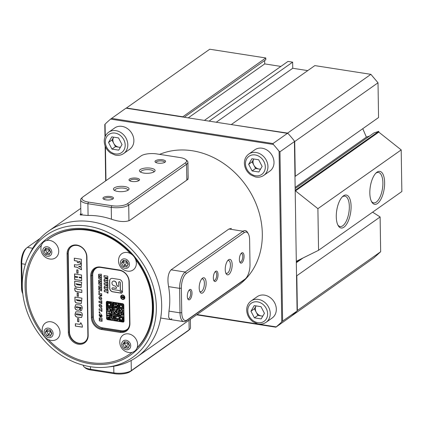 <?xml version="1.0" encoding="UTF-8"?>
<svg xmlns="http://www.w3.org/2000/svg" width="423" height="423" viewBox="0 0 423 423"><rect width="100%" height="100%" fill="white"/><g stroke="black" fill="none" stroke-linecap="round" stroke-linejoin="round"><path stroke-width="0.63" d="M153.533 306.469A71.683 60.188 54.8 0 1 90.363 363.791A71.683 60.188 54.8 0 1 25.079 286.445A71.683 60.188 54.8 0 1 88.248 229.118A71.683 60.188 54.8 0 1 153.533 306.469M48.444 339.616A70.377 59.093 -125.2 0 0 90.342 362.569A70.377 59.093 -125.2 0 0 129.882 353.961L130.458 353.554A70.377 59.093 -125.2 0 0 132.05 352.38M137.01 348.023A70.377 59.093 -125.2 0 0 152.941 305.877A70.377 59.093 -125.2 0 0 116.045 240.576A70.377 59.093 -125.2 0 0 49.306 238.546L48.73 238.953A70.377 59.093 -125.2 0 0 46.636 240.513M156.325 306.902A74.802 62.805 -125.2 0 0 103.55 230.44A74.802 62.805 -125.2 0 0 28.796 255.825A74.802 62.805 -125.2 0 0 22.282 286.011A74.802 62.805 -125.2 0 0 107.305 367.079A74.802 62.805 -125.2 0 0 156.325 306.902M107.305 367.079L111.275 366.609A76.896 64.56 -125.2 0 0 137.11 356.838A76.896 64.56 -125.2 0 0 161.671 304.745A76.896 64.56 -125.2 0 0 121.359 233.396A76.896 64.56 -125.2 0 0 48.444 231.18A76.896 64.56 -125.2 0 0 30.572 252.24L28.796 255.825M188.098 174.382L188.024 179.241L187.648 179.542L129.803 220.357C125.319 222.265 119.159 221.869 111.323 219.162A76.896 64.56 -125.2 0 0 87.656 215.476L80.137 214.768L80.856 213.208M171.86 318.799L169.967 319.481L168.608 317.017L168.967 311.122A76.896 64.56 -125.2 0 0 169.771 299.029A76.896 64.56 -125.2 0 0 168.581 286.635C167.222 278.773 168.063 273.173 171.093 269.826L228.933 229.012L231.439 228.425M159.593 154.369A76.896 64.56 54.8 0 1 262.318 233.729A76.896 64.56 54.8 0 1 237.752 285.821L137.11 356.838M104.994 136.978L104.798 124.499L105.084 124.135A132.938 111.619 54.8 0 1 110.63 119.101L126.001 108.177L287.455 133.34L272.994 143.545L273.343 144.46A132.938 111.619 54.8 0 1 279.08 151.254L279.963 151.799L294.424 141.594L294.117 140.642A132.938 111.619 54.8 0 0 288.386 133.848L287.455 133.34M279.963 151.799L282.622 321.073L296.798 311.233A132.938 111.619 54.8 0 1 291.251 316.267L275.881 327.19L196.626 314.839M282.622 321.073L281.76 321.845A132.938 111.619 54.8 0 1 276.208 326.879L275.881 327.19M111.54 118.382L272.994 143.545M297.083 310.868L294.424 141.594M105.681 180.87L105.137 145.998M281.76 321.845L279.08 151.254M273.343 144.46L110.63 119.101M105.084 124.135L105.274 136.306M105.438 146.744L105.972 180.663M197.049 314.543L276.208 326.879M187.542 179.616L188.15 177.787L187.907 162.252A13.034 4.463 179.1 0 1 186.554 164.277L128.714 205.092A13.034 4.463 179.1 0 1 111.249 207.349L87.894 203.712A13.034 4.463 179.1 0 1 80.645 199.836A13.034 4.463 179.1 0 1 81.517 198.191L82.718 197.113A11.728 4.019 -0.9 0 0 88.455 202.078L111.809 205.721A11.728 4.019 -0.9 0 0 127.524 203.685L185.369 162.871A11.728 4.019 -0.9 0 0 185.755 159.593A11.728 4.019 -0.9 0 0 180.066 157.557L156.706 153.919A11.728 4.019 -0.9 0 0 140.991 155.955L83.151 196.769A11.728 4.019 -0.9 0 0 82.718 197.113M82.252 213.837L80.93 215.154M83.246 365.208L83.246 365.361A13.034 4.463 -0.9 0 0 84.172 366.974A13.034 4.463 -0.9 0 0 90.496 369.237L113.85 372.875A13.034 4.463 -0.9 0 0 131.31 370.617L189.155 329.803A13.034 4.463 -0.9 0 0 189.636 329.417A13.034 4.463 -0.9 0 0 190.509 327.777L190.376 319.249M189.636 329.417L188.441 330.5A11.728 4.019 179.1 0 1 188.008 330.844L130.162 371.658A11.728 4.019 179.1 0 1 114.448 373.694L91.093 370.051A11.728 4.019 179.1 0 1 85.398 368.015L84.172 366.974M21.737 263.746L22.123 288.232A13.034 5.494 98.9 0 0 22.705 292.875A13.034 5.494 98.9 0 1 22.123 288.232L21.536 287.645L21.15 263.159A11.728 4.944 -81.1 0 1 25.687 248.867L26.776 247.873A13.034 5.494 98.9 0 0 21.737 263.746L22.123 288.232L21.536 287.645L21.15 263.159A11.728 4.944 -81.1 0 1 25.687 248.867L26.776 247.873A13.034 5.494 98.9 0 0 21.737 263.746L21.15 263.159L21.737 263.746L25.38 264.317L21.737 263.746M40.18 238.355L27.331 247.423A13.034 5.494 98.9 0 0 26.776 247.873A13.034 5.494 98.9 0 1 27.331 247.423L32.735 248.264L27.331 247.423L40.18 238.355M22.805 293.763A11.728 4.944 -81.1 0 1 21.536 287.645A11.728 4.944 -81.1 0 0 22.805 293.763M88.169 335.36A11.077 9.301 54.8 0 1 78.403 344.222A11.077 9.301 54.8 0 1 68.314 332.267L67.083 253.911A11.077 9.301 54.8 0 1 76.849 245.054A11.077 9.301 54.8 0 1 86.937 257.004L88.169 335.36L87.873 335.064L86.641 256.713A10.427 8.756 -125.2 0 0 81.174 247.037A10.427 8.756 -125.2 0 0 71.291 246.736A10.427 8.756 -125.2 0 0 67.96 253.8L69.187 332.155A10.427 8.756 -125.2 0 0 78.683 343.402A10.427 8.756 -125.2 0 0 84.542 342.128A10.427 8.756 -125.2 0 0 87.873 335.064M129.882 353.961A70.377 59.093 -125.2 0 0 131.976 352.401M137.126 347.727A70.377 59.093 -125.2 0 0 135.746 259.881M130.421 253.573A70.377 59.093 -125.2 0 0 88.264 230.345A70.377 59.093 -125.2 0 0 48.73 238.953M41.48 245.187A70.377 59.093 -125.2 0 0 42.485 332.536M129.919 323.547A11.077 9.301 54.8 0 1 120.158 332.409L101.472 329.496A11.077 9.301 54.8 0 1 91.384 317.541L90.728 275.918A11.077 9.301 54.8 0 1 100.489 267.056L119.175 269.969A11.077 9.301 54.8 0 1 129.264 281.924L129.919 323.547L129.623 323.251L128.973 281.628A10.427 8.756 -125.2 0 0 119.476 270.376L100.79 267.463A10.427 8.756 -125.2 0 0 94.932 268.742A10.427 8.756 -125.2 0 0 91.601 275.801L92.256 317.43A10.427 8.756 -125.2 0 0 101.753 328.682L120.433 331.59A10.427 8.756 -125.2 0 0 126.292 330.315A10.427 8.756 -125.2 0 0 129.623 323.251M228.584 259.759A7.82 3.294 -81.1 0 1 232.174 264.661A7.82 3.294 -81.1 0 1 228.817 274.453A7.82 3.294 -81.1 0 1 226.12 273.713A7.82 3.294 -81.1 0 1 225.443 266.601A7.82 3.294 -81.1 0 1 228.256 260.029A7.82 3.294 -81.1 0 1 228.584 259.759M225.771 272.951A6.514 2.75 98.9 0 0 226.532 273.364A6.514 2.75 98.9 0 0 227.632 273.047A6.514 2.75 98.9 0 0 230.392 266.099A6.514 2.75 98.9 0 0 228.536 260.489A6.514 2.75 98.9 0 0 227.69 260.647M202.559 278.128A7.82 3.294 -81.1 0 1 206.144 283.024A7.82 3.294 -81.1 0 1 202.786 292.822A7.82 3.294 -81.1 0 1 200.09 292.076A7.82 3.294 -81.1 0 1 199.413 284.965A7.82 3.294 -81.1 0 1 202.226 278.397A7.82 3.294 -81.1 0 1 202.559 278.128M199.741 291.315A6.514 2.75 98.9 0 0 200.502 291.733A6.514 2.75 98.9 0 0 201.602 291.415A6.514 2.75 98.9 0 0 204.362 284.468A6.514 2.75 98.9 0 0 202.506 278.852A6.514 2.75 98.9 0 0 201.66 279.016M189.737 299.616A5.277 2.226 98.9 0 0 192 293.002A5.277 2.226 98.9 0 0 189.578 289.697A5.277 2.226 98.9 0 0 189.356 289.882A5.277 2.226 98.9 0 0 187.458 294.313A5.277 2.226 98.9 0 0 187.918 299.114A5.277 2.226 98.9 0 0 189.737 299.616M187.653 298.532A4.299 1.814 98.9 0 0 188.119 298.77A4.299 1.814 98.9 0 0 188.843 298.559A4.299 1.814 98.9 0 0 190.667 293.974A4.299 1.814 98.9 0 0 189.446 290.273A4.299 1.814 98.9 0 0 188.928 290.358M215.767 281.247A5.277 2.226 98.9 0 0 218.03 274.638A5.277 2.226 98.9 0 0 215.608 271.333A5.277 2.226 98.9 0 0 215.386 271.513A5.277 2.226 98.9 0 0 213.488 275.949A5.277 2.226 98.9 0 0 213.943 280.75A5.277 2.226 98.9 0 0 215.767 281.247M213.684 280.163A4.299 1.814 98.9 0 0 214.149 280.401A4.299 1.814 98.9 0 0 214.873 280.195A4.299 1.814 98.9 0 0 216.698 275.611A4.299 1.814 98.9 0 0 215.471 271.904A4.299 1.814 98.9 0 0 214.958 271.989M241.792 262.884A5.277 2.226 98.9 0 0 244.06 256.269A5.277 2.226 98.9 0 0 241.639 252.965A5.277 2.226 98.9 0 0 241.411 253.144A5.277 2.226 98.9 0 0 239.518 257.581A5.277 2.226 98.9 0 0 239.973 262.382A5.277 2.226 98.9 0 0 241.792 262.884M239.714 261.8A4.299 1.814 98.9 0 0 240.179 262.038A4.299 1.814 98.9 0 0 240.904 261.826A4.299 1.814 98.9 0 0 242.728 257.242A4.299 1.814 98.9 0 0 241.501 253.536A4.299 1.814 98.9 0 0 240.988 253.626M245.472 278.741L244.378 279.74A13.034 5.494 -81.1 0 1 243.822 280.185L185.983 321.004A13.034 5.494 -81.1 0 1 183.783 321.639A13.034 5.494 -81.1 0 1 180.008 312.84L179.622 288.354A13.034 5.494 -81.1 0 1 185.211 272.031L243.056 231.217A13.034 5.494 -81.1 0 1 245.255 230.583A13.034 5.494 -81.1 0 1 247.55 232.449L248.285 233.734A11.728 4.944 98.9 0 0 244.24 232.624L186.4 273.438A11.728 4.944 98.9 0 0 181.367 288.126L181.753 312.613A11.728 4.944 98.9 0 0 187.13 319.957L244.975 279.143A11.728 4.944 98.9 0 0 245.472 278.741A11.728 4.944 98.9 0 0 250.009 264.454L249.623 239.968A11.728 4.944 98.9 0 0 248.285 233.734M140.267 169.544A7.82 2.681 179.1 0 1 150.419 168.137A7.82 2.681 179.1 0 1 154.569 171.495A7.82 2.681 179.1 0 1 154.279 171.727A7.82 2.681 179.1 0 1 146.955 173.314A7.82 2.681 179.1 0 1 140.008 171.727A7.82 2.681 179.1 0 1 140.267 169.544M153.761 172.039A6.514 2.231 -0.9 0 0 153.808 171.754A6.514 2.231 -0.9 0 0 148.759 169.665A6.514 2.231 -0.9 0 0 141.451 170.95A6.514 2.231 -0.9 0 0 140.774 171.96A6.514 2.231 -0.9 0 0 140.833 172.246M114.236 187.907A7.82 2.681 179.1 0 1 124.388 186.506A7.82 2.681 179.1 0 1 128.539 189.864A7.82 2.681 179.1 0 1 128.248 190.091A7.82 2.681 179.1 0 1 120.925 191.682A7.82 2.681 179.1 0 1 113.977 190.091A7.82 2.681 179.1 0 1 114.236 187.907M127.73 190.408A6.514 2.231 -0.9 0 0 127.778 190.123A6.514 2.231 -0.9 0 0 122.733 188.029A6.514 2.231 -0.9 0 0 115.426 189.314A6.514 2.231 -0.9 0 0 114.749 190.329A6.514 2.231 -0.9 0 0 114.802 190.609M112.957 198.921A5.277 1.808 -0.9 0 0 113.153 198.768A5.277 1.808 -0.9 0 0 110.35 196.499A5.277 1.808 -0.9 0 0 103.498 197.446A5.277 1.808 -0.9 0 0 103.323 198.921A5.277 1.808 -0.9 0 0 108.013 199.994A5.277 1.808 -0.9 0 0 112.957 198.921M112.529 199.175A4.299 1.475 -0.9 0 0 112.544 199.037A4.299 1.475 -0.9 0 0 109.213 197.652A4.299 1.475 -0.9 0 0 104.391 198.503A4.299 1.475 -0.9 0 0 103.942 199.17A4.299 1.475 -0.9 0 0 103.963 199.307M138.987 180.558A5.277 1.808 -0.9 0 0 139.183 180.399A5.277 1.808 -0.9 0 0 136.38 178.131A5.277 1.808 -0.9 0 0 129.528 179.082A5.277 1.808 -0.9 0 0 129.353 180.552A5.277 1.808 -0.9 0 0 134.043 181.626A5.277 1.808 -0.9 0 0 138.987 180.558M138.559 180.806A4.299 1.475 -0.9 0 0 138.575 180.669A4.299 1.475 -0.9 0 0 135.244 179.289A4.299 1.475 -0.9 0 0 130.421 180.135A4.299 1.475 -0.9 0 0 129.972 180.806A4.299 1.475 -0.9 0 0 129.993 180.944M165.018 162.189A5.277 1.808 -0.9 0 0 165.213 162.035A5.277 1.808 -0.9 0 0 162.411 159.767A5.277 1.808 -0.9 0 0 155.558 160.714A5.277 1.808 -0.9 0 0 155.384 162.189A5.277 1.808 -0.9 0 0 160.074 163.262A5.277 1.808 -0.9 0 0 165.018 162.189M164.584 162.443A4.299 1.475 -0.9 0 0 164.605 162.3A4.299 1.475 -0.9 0 0 161.269 160.92A4.299 1.475 -0.9 0 0 156.447 161.771A4.299 1.475 -0.9 0 0 156.002 162.437A4.299 1.475 -0.9 0 0 156.024 162.575M185.755 159.593L186.987 160.634A13.034 4.463 179.1 0 1 187.907 162.252M122.781 299.082A1.956 1.639 -125.2 0 0 123.876 298.844A1.956 1.639 -125.2 0 0 124.394 296.888A1.956 1.639 -125.2 0 0 122.723 295.407A1.956 1.639 -125.2 0 0 121.623 295.651A1.956 1.639 -125.2 0 0 121.11 297.602A1.956 1.639 -125.2 0 0 122.776 299.082A1.956 1.639 -125.2 0 0 123.876 298.844A1.956 1.639 -125.2 0 0 124.388 296.888A1.956 1.639 -125.2 0 0 122.723 295.407A1.956 1.639 -125.2 0 0 121.623 295.645A1.956 1.639 -125.2 0 0 121.11 297.602A1.956 1.639 -125.2 0 0 122.781 299.082M122.712 295.043A2.348 1.972 -125.2 0 0 121.396 295.328A2.348 1.972 -125.2 0 0 120.782 297.676A2.348 1.972 -125.2 0 0 122.786 299.447A2.348 1.972 -125.2 0 0 124.103 299.161A2.348 1.972 -125.2 0 0 124.716 296.819A2.348 1.972 -125.2 0 0 122.712 295.043M121.396 295.328A2.348 1.972 -125.2 0 0 120.782 297.676A2.348 1.972 -125.2 0 0 122.786 299.447A2.348 1.972 -125.2 0 0 124.103 299.161M118.033 286.487A0.73 0.613 -125.2 0 0 118.673 285.906L118.62 282.485A0.857 0.719 54.8 0 1 120.158 282.728L120.264 289.469A0.957 0.804 -125.2 0 0 120.529 290.141L122.538 292.526L122.39 283.077A3.352 2.813 -125.2 0 0 119.339 279.455L112.523 278.397A3.352 2.813 -125.2 0 0 110.641 278.805A3.352 2.813 -125.2 0 0 109.568 281.078L109.679 288.222A3.352 2.813 -125.2 0 0 112.735 291.838L121.75 293.245L119.741 290.86A0.957 0.804 -125.2 0 0 119.127 290.501L112.698 289.496A0.862 0.724 54.8 0 1 112.671 287.878L115.923 288.386A0.73 0.613 -125.2 0 0 116.367 287.291L115.638 286.424A1.496 1.253 -125.2 0 0 114.686 285.863L114.221 285.795A2.49 2.089 54.8 0 1 112.095 283.907A2.49 2.089 54.8 0 1 112.745 281.417A2.49 2.089 54.8 0 1 115.109 281.491A2.49 2.089 54.8 0 1 116.415 283.801L116.425 284.288A1.496 1.253 -125.2 0 0 116.833 285.34L117.568 286.212A0.73 0.613 -125.2 0 0 118.033 286.487M112.809 281.38A2.49 2.089 54.8 0 1 112.862 281.337A2.49 2.089 54.8 0 1 115.225 281.406A2.49 2.089 54.8 0 1 116.531 283.717L116.537 284.203A1.496 1.253 -125.2 0 0 116.944 285.261L117.684 286.133A0.73 0.613 -125.2 0 0 118.498 286.355M97.036 267.711A10.168 8.534 -125.2 0 0 92.7 275.225L93.356 316.853A10.168 8.534 -125.2 0 0 102.615 327.825L121.301 330.733A10.168 8.534 -125.2 0 0 127.968 328.682M100.695 302.08L101.806 302.54L101.827 303.82L100.034 302.619L99.008 302.461L98.987 301.165L100.002 301.324L101.779 300.711L101.8 301.99L100.695 302.08L101.911 301.911M101.806 298.379L101.393 299.722L100.129 299.664L98.876 297.919L99.268 296.613L100.552 296.666L101.806 298.379M107.442 301.34A1.301 1.095 -125.2 0 0 106.295 302.382L106.543 318.297A1.301 1.095 -125.2 0 0 107.728 319.703L122.913 322.072A1.301 1.095 -125.2 0 0 124.061 321.031L123.812 305.11A1.301 1.095 -125.2 0 0 122.622 303.703L107.442 301.34M106.422 284.082L107.907 284.69L107.928 286.08L105.544 284.663L104.174 284.446L104.153 282.992L105.507 283.204L107.876 282.569L107.897 283.96L106.422 284.082L108.013 283.875M107.928 280.671L107.442 282.115L105.687 282.051C104.566 281.94 104.01 281.279 104.021 280.063L104.497 278.662L106.263 278.731C107.379 278.826 107.934 279.476 107.928 280.671M104.063 277.16L104.037 275.611L107.775 276.193L107.812 278.746L106.987 278.614L106.971 277.615L106.363 277.52L106.379 278.429L105.597 278.308L105.581 277.398L104.063 277.16L104.153 275.632M108.045 287.915L107.553 289.358L105.803 289.29C104.677 289.179 104.121 288.518 104.132 287.307L104.608 285.906L106.374 285.974C107.49 286.07 108.045 286.715 108.045 287.915M107.162 289.776L107.987 289.903L108.039 293.139L107.215 293.012L107.199 292.145L104.291 291.69L104.264 290.141L107.178 290.596L107.162 289.776M99.442 277.403L101.42 278.033L101.441 279.392L98.633 278.36L98.607 276.684L100.066 276.552L98.596 275.997L98.57 274.326L101.361 274.167L101.383 275.526L99.474 275.442L101.393 276.071L101.414 277.467L99.442 277.403L100.473 277.462M99.532 283.214L101.515 283.844L101.536 285.208L98.723 284.177L98.696 282.495L100.156 282.363L98.686 281.808L98.659 280.137L101.451 279.978L101.472 281.343L99.569 281.253L101.483 281.882L101.504 283.283L99.532 283.214L100.568 283.278M99.622 289.031L101.605 289.66L101.626 291.019L98.813 289.988L98.786 288.312L100.246 288.179L98.776 287.624L98.749 285.953L101.541 285.795L101.562 287.154L99.659 287.069L101.573 287.698L101.594 289.099L99.622 289.031L100.658 289.089M98.834 291.304L99.453 291.405L99.468 292.43L98.85 292.33L98.834 291.304M98.887 294.694L98.866 293.292L101.668 293.731L101.705 295.984L101.086 295.889L101.071 295.037L100.616 294.963L100.626 295.714L100.04 295.624L100.029 294.873L98.887 294.694L98.982 293.313M101.927 306.146L101.515 307.489L100.251 307.431L98.998 305.686L99.389 304.38L100.674 304.433L101.927 306.146M101.282 308.452L101.901 308.547L101.948 311.455L101.33 311.354L101.314 310.604L99.135 310.265L99.109 308.864L101.293 309.202L101.282 308.452M99.156 311.772L99.775 311.873L99.791 312.893L99.172 312.798L99.156 311.772M102.075 315.674L101.705 317.065L100.801 317.081L100.78 315.68L101.557 315.621L99.669 315.32L100.388 315.616L100.267 316.996L99.146 315.257L99.5 313.914L100.991 313.977L102.075 315.674M101.282 315.759L101.673 315.542L101.367 315.331L99.669 315.32M100.848 319.957L102.08 320.148L102.102 321.311L99.299 320.872L99.283 319.693L100.515 319.291L99.273 319.095L99.252 317.937L102.054 318.371L102.075 319.513L100.848 319.957L102.07 319.476M123.305 298.157L123.738 298.093L122.681 297.591L121.639 297.972L122.633 296.898L121.618 296.74L121.613 296.407L123.95 296.772L123.96 297.491L123.305 298.157L122.681 297.591M126.773 329.951A10.427 8.756 54.8 0 1 121.417 330.897L102.736 327.984A10.427 8.756 54.8 0 1 93.24 316.737L92.584 275.109A10.427 8.756 54.8 0 1 95.439 268.415M110.699 278.768A3.352 2.813 -125.2 0 0 109.684 280.994L109.795 288.137A3.352 2.813 -125.2 0 0 112.851 291.754L121.655 293.128M118.953 281.866A0.857 0.719 54.8 0 1 120.275 282.643L120.381 289.385A0.957 0.804 -125.2 0 0 120.64 290.062L122.538 292.304M112.248 287.947A0.862 0.724 54.8 0 1 112.788 287.799L116.039 288.301A0.73 0.613 -125.2 0 0 116.388 288.253M107.812 278.646L106.987 278.614M107.104 278.535L106.971 277.615M107.088 277.536L106.363 277.52M106.374 278.329L105.597 278.308M105.713 278.228L105.581 277.398M105.697 277.319L104.174 277.081M107.495 282.072L105.803 281.967C104.682 281.855 104.127 281.195 104.137 279.978L104.021 280.063M104.137 279.978L104.555 278.625M106.876 280.692L107.352 280.491L106.993 280.608L107.352 280.491L106.987 280.29L104.714 280.169L106.876 280.692L107.236 280.571L106.876 280.37L104.714 280.169M107.928 285.927L105.544 284.663M105.655 284.579L104.174 284.446M104.291 284.367L104.27 283.008M107.611 289.316L105.919 289.21C104.793 289.099 104.238 288.438 104.248 287.222L104.132 287.307M104.248 287.222L104.666 285.869M106.993 287.931L107.463 287.73L107.109 287.852L107.463 287.73L107.104 287.529L104.83 287.407L106.993 287.931L107.347 287.814L106.987 287.614L104.83 287.407M108.039 293.039L107.215 293.012M107.331 292.928L107.199 292.145M107.315 292.06L104.291 291.69M104.407 291.611L104.381 290.162M107.278 289.792L107.178 290.596M122.686 297.591L121.639 297.972L121.634 297.623L122.638 297.269L122.633 296.893L121.618 296.74L121.618 296.407M123.299 297.829L123.696 297.062L122.892 296.935L123.299 297.829L123.696 297.062L122.892 296.935L122.897 297.337M106.77 301.462A1.301 1.095 -125.2 0 0 106.411 302.302L106.659 318.218A1.301 1.095 -125.2 0 0 107.844 319.624L123.024 321.988A1.301 1.095 -125.2 0 0 123.701 321.866M101.441 279.265L98.633 278.36M98.749 278.281L98.723 276.663M98.596 275.997L100.066 276.552M98.712 275.912L98.686 274.315M101.383 275.442L100.394 275.505M100.51 275.421L99.474 275.442M101.531 277.388L100.589 277.382M101.531 285.081L98.723 284.177M98.839 284.092L98.813 282.479M98.686 281.808L100.156 282.363M98.802 281.729L98.776 280.132M101.472 281.258L100.484 281.316M100.6 281.237L99.569 281.253M101.62 283.204L100.679 283.193M101.626 290.897L98.813 289.988M98.929 289.908L98.903 288.29M98.776 287.624L100.246 288.179M98.892 287.54L98.866 285.943M101.562 287.069L100.579 287.132M100.69 287.048L99.659 287.069M101.71 289.015L100.774 289.009M99.468 292.33L98.85 292.33M98.966 292.251L98.95 291.325M101.7 295.889L101.086 295.889M101.203 295.809L101.071 295.037M101.187 294.953L100.616 294.963M100.626 295.614L100.04 295.624M100.156 295.545L100.029 294.873M100.145 294.789L99.003 294.614M101.457 299.674L100.246 299.584L98.876 297.919M98.987 297.84L99.331 296.576M101.018 298.405L101.398 298.22L101.129 298.051L99.394 297.998L101.018 298.405L99.394 297.998M101.827 303.661L100.034 302.619M100.151 302.54L99.008 302.461M99.125 302.382L99.109 301.181M101.578 307.442L100.367 307.352L98.998 305.686M99.109 305.607L99.453 304.343M101.139 306.173L101.52 305.988L101.25 305.818L99.516 305.766L101.139 306.173L99.516 305.766M101.943 311.354L101.33 311.354M101.441 311.275L101.314 310.604M101.43 310.524L99.135 310.265M99.246 310.181L99.231 308.88M101.398 308.473L101.293 309.202M99.791 312.798L99.172 312.798M99.289 312.719L99.273 311.793M101.758 317.017L101.092 317.123M101.208 317.044L100.801 317.081M100.917 316.996L100.896 315.695M101.398 315.674L101.673 315.542L101.398 315.674M100.41 316.917L99.146 315.257M99.262 315.172L99.558 313.882M102.102 321.21L99.299 320.872M99.416 320.793L99.4 319.656M99.273 319.095L100.515 319.291M99.389 319.016L99.368 317.953M116.901 312.232L116.177 312.153L116.188 312.914L116.87 313.02L116.901 312.232L116.177 312.153M116.87 313.02L116.859 312.259M110.229 303.677L108.182 303.391L108.219 305.496L110.223 305.808L110.229 303.677L108.182 303.391M110.223 305.808L110.192 303.703M122.094 311.74L121.47 311.645L121.48 312.28L122.104 312.38L122.094 311.74M119.487 314.088L118.879 313.993L118.889 314.617L119.498 314.712L119.487 314.088M118.821 313.295L118.234 313.205L118.244 313.84L118.831 313.929L118.821 313.295M117.536 315.13L116.933 315.035L116.944 315.685L117.541 315.78L117.536 315.13M116.24 314.929L115.003 314.733L115.014 315.357L116.251 315.547L116.24 314.929M119.423 309.98L118.815 309.885L118.826 310.508L119.434 310.604L119.423 309.98M117.372 304.846L116.769 304.75L116.78 305.38L117.383 305.469L117.372 304.846M113.554 310.413L112.946 310.318L112.957 310.953L113.565 311.048L113.554 310.413M114.221 311.91L113.623 311.814L113.634 312.407L114.231 312.502L114.221 311.91M112.301 312.951L111.698 312.856L111.709 313.496L112.312 313.591L112.301 312.951M112.322 314.315L110.387 314.014L110.419 316.05L112.354 316.351L112.322 314.315M110.926 309.335L110.313 309.239L110.318 309.848L110.937 309.943L110.926 309.335M110.287 309.9L109.673 309.805L109.684 310.429L110.297 310.524L110.287 309.9M110.266 308.552L109.652 308.457L109.663 309.081L110.276 309.176L110.266 308.552M108.283 308.245L107.728 308.156L107.759 310.128L108.314 310.212L108.283 308.245M109.012 311.095L108.42 311.005L108.425 311.598L109.018 311.688L109.012 311.095M114.273 315.341L113.676 315.251L113.687 315.828L114.284 315.923L114.273 315.341M123.4 311.27L123.389 310.498L122.702 310.392L122.712 311.127L122.115 311.032L122.088 309.62L121.353 309.504L121.364 310.181L120.714 310.08L120.729 310.815L120.132 310.725L120.121 309.99L119.476 309.89L119.466 309.208L118.181 309.012L118.139 306.278L117.488 306.178L117.478 305.565L118.128 305.665L118.096 303.555L114.088 302.931L114.099 303.608L113.491 303.513L113.48 302.836L112.767 302.725L112.777 303.402L112.153 303.302L112.185 305.432L112.883 305.538L112.851 303.471L113.464 303.566L113.486 304.904L114.162 305.009L114.152 304.343L114.834 304.449L114.823 303.777L116.716 304.074L116.727 304.687L115.442 304.486L115.474 306.617L116.193 306.728L116.182 306.056L117.393 306.241L117.404 306.86L116.759 306.76L116.769 307.426L116.124 307.331L116.135 308.018L115.537 307.923L115.521 307.235L114.876 307.135L114.866 306.464L114.226 306.363L114.215 305.67L113.491 305.554L113.528 307.611L112.915 307.516L112.893 306.157L112.195 306.046L112.222 307.468L112.867 307.569L112.888 308.964L113.549 309.07L113.56 309.699L112.899 309.594L112.909 310.265L112.317 310.175L112.307 309.504L111.646 309.403L111.64 308.769L112.296 308.875L112.28 308.092L109.62 307.674L109.631 308.351L109.034 308.261L109.023 307.59L107.03 307.278L107.072 310.08L107.664 310.17L107.68 311.45L107.093 311.354L107.125 313.464L108.484 313.676L108.473 313.031L109.044 313.12L109.055 313.797L109.716 313.898L109.747 315.928L109.15 315.838L109.139 315.124L108.388 315.008L108.399 315.717L107.839 315.632L107.823 314.924L107.146 314.818L107.156 315.584L107.749 315.674L107.77 317.012L109.108 317.218L109.123 317.964L109.816 318.07L109.806 317.282L109.171 317.181L109.166 316.563L110.398 316.753L110.408 317.424L111.138 317.536L111.127 316.869L111.693 316.954L111.714 318.26L111.053 318.159L111.064 318.836L109.763 318.635L109.774 319.37L112.465 319.788L112.433 317.694L113.687 317.885L113.697 318.54L113.036 318.434L113.047 319.259L113.708 319.36L113.718 319.952L115.728 320.264L115.717 319.651L116.32 319.746L116.33 320.37L117.71 320.581L117.7 319.841L117.012 319.73L116.991 318.403L116.293 318.292L116.304 318.947L114.982 318.741L114.993 319.418L114.427 319.328L114.406 318.017L115.696 318.218L115.685 317.483L114.305 317.266L114.316 317.985L113.713 317.89L113.702 317.208L113.068 317.107L113.047 315.817L113.655 315.912L113.665 316.557L114.384 316.668L114.374 316.023L114.94 316.113L114.95 316.758L115.675 316.869L115.664 316.224L116.262 316.319L116.272 317.001L116.97 317.113L116.96 316.425L118.297 316.637L118.276 315.23L119.566 315.431L119.556 314.76L120.153 314.855L120.164 315.526L120.893 315.637L120.872 314.289L121.427 314.374L121.438 315.056L123.463 315.368L123.442 313.903L122.755 313.797L122.765 314.532L121.528 314.337L121.517 313.644L120.862 313.538L120.851 312.84L120.121 312.729L120.132 313.427L118.889 313.232L118.879 312.618L119.524 312.719L119.508 311.952L118.223 311.756L118.213 311.143L119.498 311.344L119.487 310.662L120.09 310.752L120.1 311.434L120.74 311.534L120.751 312.211L121.396 312.311L121.406 313.015L123.431 313.327L123.421 312.565L122.77 312.465L122.749 311.169L123.442 311.243L123.431 310.466L122.702 310.392M118.091 309.773L117.446 309.673L117.414 307.595L116.817 307.505L116.859 310.186L118.102 310.376L118.091 309.773M109.721 311.867L109.086 311.767L109.108 313.078L110.979 313.374L110.969 312.713L111.624 312.819L111.614 312.163L110.958 312.058L110.948 311.296L111.677 311.413L111.688 312.095L112.941 312.29L112.92 310.99L111.593 310.783L111.582 310.107L111.016 310.022L111.027 310.694L110.34 310.588L110.35 311.291L109.71 311.191L109.721 311.867L109.753 311.196M114.247 307.78L113.597 307.68L113.618 308.975L114.268 309.076L114.289 310.482L114.934 310.582L114.945 311.259L115.548 311.354L115.537 310.667L116.225 310.773L116.235 311.508L115.59 311.407L115.601 312.105L114.956 312.005L114.966 312.682L114.321 312.581L114.332 313.269L113.639 313.157L113.65 313.84L113.015 313.739L113.02 314.384L114.263 314.58L114.252 313.882L114.908 313.982L114.897 313.327L115.622 313.443L115.632 314.099L116.277 314.199L116.288 314.892L116.885 314.987L116.875 314.289L117.615 314.405L117.626 315.103L118.176 315.188L118.154 313.861L117.515 313.766L117.499 312.999L118.144 313.099L118.123 311.804L116.833 311.603L116.811 310.244L116.166 310.144L116.156 309.472L114.834 309.266L114.802 307.188L114.236 307.103L114.247 307.78L114.279 307.109M121.512 311.651L121.523 312.253L122.104 312.343M118.921 313.998L118.932 314.585L119.498 314.675M118.276 313.21L118.287 313.813L118.826 313.898M116.97 315.04L116.981 315.658L117.541 315.748M115.045 314.738L115.051 315.325L116.251 315.516M118.858 309.89L118.868 310.477L119.434 310.567M116.811 304.756L116.822 305.348L117.383 305.438M112.989 310.323L112.999 310.926L113.565 311.011M113.665 311.82L113.671 312.38L114.231 312.465M111.741 312.861L111.751 313.469L112.312 313.554M110.429 314.019L110.461 316.018L112.354 316.314M110.35 309.245L110.361 309.821L110.932 309.911M109.716 309.81L109.721 310.397L110.297 310.487M109.694 308.462L109.7 309.049L110.276 309.139M107.77 308.161L107.796 310.096L108.314 310.181M108.457 311.011L108.468 311.566L109.018 311.656M113.718 315.257L113.724 315.801L114.284 315.886M109.129 311.772L109.15 313.052L110.979 313.337M110.969 312.713L111.624 312.782M110.948 311.296L111.72 311.381L111.73 312.068L112.941 312.253M111.059 310.027L111.027 310.694M110.382 310.593L110.35 311.291M123.431 313.327L123.463 312.534L122.813 312.433L122.792 311.175M119.498 311.344L119.529 310.667M119.524 312.719L119.55 311.925L118.266 311.725L118.255 311.148M120.127 313.39L118.926 313.205L118.921 312.623M122.765 314.495L121.57 314.31L121.56 313.612L120.899 313.512L120.888 312.814L120.121 312.729M123.463 315.368L123.484 313.877L122.755 313.797M120.893 315.637L120.915 314.294M119.566 315.431L119.593 314.765M118.297 316.637L118.318 315.241M116.97 317.113L116.997 316.43M115.675 316.869L115.706 316.23M114.384 316.668L114.416 316.029M114.316 317.948L113.755 317.863L113.745 317.176L113.105 317.076L113.084 315.822M115.696 318.218L115.728 317.456L114.305 317.266M114.993 319.381L114.469 319.302L114.448 318.022M116.304 318.91L114.982 318.741M117.71 320.581L117.742 319.809L117.049 319.703L117.028 318.371L116.293 318.292M115.728 320.264L115.759 319.656M113.697 318.503L113.036 318.434M112.465 319.788L112.476 317.699M111.064 318.799L109.763 318.635M111.709 318.228L111.053 318.159M111.138 317.536L111.164 316.875M109.816 318.07L109.848 317.255L109.213 317.155L109.203 316.568M108.399 315.685L107.876 315.6L107.865 314.892L107.146 314.818M109.747 315.891L109.192 315.807L109.182 315.098L108.388 315.008M108.484 313.676L108.515 313.041M107.68 311.413L107.093 311.354M109.631 308.319L109.076 308.23L109.065 307.558L107.03 307.278M112.296 308.875L112.322 308.06L109.62 307.674M112.909 310.233L112.354 310.144L112.344 309.472L111.688 309.372L111.677 308.774M113.56 309.662L112.899 309.594M113.523 307.574L112.957 307.489L112.936 306.125L112.195 306.046M116.135 307.981L115.574 307.896L115.564 307.204L114.919 307.103L114.908 306.437L114.263 306.337L114.252 305.639L113.491 305.554M116.769 307.394L116.124 307.331M117.404 306.823L116.759 306.76M116.193 306.728L116.219 306.062M116.727 304.65L115.442 304.486M114.834 304.449L114.866 303.783M114.162 305.009L114.194 304.349M112.883 305.538L112.893 303.476M112.777 303.365L112.153 303.302M114.099 303.571L113.528 303.481L113.517 302.81L112.767 302.725M118.128 305.665L118.133 303.529L114.088 302.931M120.724 310.783L120.174 310.694L120.164 309.959L119.519 309.858L119.508 309.181L118.218 308.98L118.176 306.252L117.525 306.152L117.52 305.57M121.364 310.149L120.714 310.08M122.712 311.09L122.152 311.005L122.131 309.588L121.353 309.504M116.859 307.51L116.901 310.154L118.102 310.345M113.639 307.685L113.655 308.943L114.305 309.049L114.332 310.456L114.971 310.556L114.982 311.233L115.548 311.317M115.537 310.667L116.262 310.746L116.235 311.508M115.632 311.413L115.601 312.105M114.998 312.015L114.966 312.682M114.363 312.592L114.332 313.269M113.681 313.168L113.65 313.84M113.052 313.744L113.063 314.358L114.263 314.543M114.252 313.882L114.908 313.951M114.897 313.327L115.664 313.411L115.675 314.067L116.32 314.167L116.33 314.865L116.885 314.95M116.875 314.289L117.657 314.379L117.668 315.072L118.176 315.151M117.499 312.999L118.144 313.068M123.31 304.37L118.657 303.645L118.736 308.483L123.389 309.208L123.352 304.343L118.657 303.645M122.617 304.994L119.392 304.491L119.445 307.849L122.67 308.356L122.617 304.994M123.389 309.208L123.352 304.343M119.434 304.497L119.487 307.822L122.67 308.319M121.951 305.501L119.968 305.232L120 307.331L121.946 307.637L121.951 305.501L119.968 305.232M121.946 307.637L121.914 305.533M107.891 319.053L107.881 318.429L108.447 318.519L108.457 319.143L109.245 319.228L109.234 318.514L108.563 318.413L108.552 317.731L107.188 317.557L107.209 318.947L107.891 319.053L107.923 318.434M109.208 319.259L109.234 318.514M109.192 318.545L108.563 318.413M108.526 318.44L108.552 317.731M108.515 317.763L107.188 317.557M118.371 318.614L117.546 318.556L117.557 319.312L118.303 319.428L118.371 318.614L117.546 318.556M118.303 319.428L118.292 318.672M111.704 315.627L111.772 314.818L110.969 314.76L110.979 315.516L111.704 315.627L111.688 314.871L110.969 314.76M122.221 319.931L122.231 317.853L120.18 317.573L120.211 319.614L122.221 319.931L122.189 317.885L120.18 317.573M123.527 316.642L118.852 315.944L118.926 320.793L123.564 321.496L123.527 316.642L118.852 315.944M123.564 321.496L123.484 316.668M119.593 316.822L119.646 320.232L122.85 320.734L122.797 317.324L119.593 316.822M119.63 316.832L119.683 320.206L122.85 320.697M111.54 302.535L106.94 301.816L107.019 306.654L111.614 307.373L111.582 302.508L106.94 301.816M107.542 302.582L107.595 305.998L110.868 306.511L110.815 303.095L107.542 302.582M111.614 307.373L111.582 302.508M107.585 302.593L107.638 305.972L110.868 306.474M71.434 246.635A10.427 8.756 -125.2 0 0 68.246 253.594L69.478 331.949A10.427 8.756 -125.2 0 0 74.86 341.567A10.427 8.756 -125.2 0 0 84.685 342.027M78.953 304.819C81.063 304.846 82.157 305.956 82.247 308.15L81.528 310.445L80.312 310.63L80.275 308.298L81.174 307.944L79.191 307.183L79.788 308.658L79.212 310.154L77.377 310.175C75.701 309.943 74.882 308.917 74.913 307.093L75.669 304.708L78.953 304.819M81.084 308.288L81.29 307.859L80.449 307.278L79.191 307.183M77.155 292.949L78.392 293.144L78.445 296.338L77.208 296.148L77.155 292.949M76.822 289.216L81.798 289.993L81.835 292.499L77.155 291.77C75.506 291.759 74.723 290.902 74.797 289.189L74.776 287.952L75.944 288.132L76.822 289.216M74.718 284.256L74.67 281.147L81.676 282.241L81.068 287.524L76.838 287.175C75.236 286.974 74.527 285.996 74.718 284.256L74.786 281.168M74.348 260.684L74.311 258.178L81.316 259.267L81.38 263.418L79.979 263.201L79.952 261.557L78.636 261.351L78.657 262.82L77.34 262.614L77.314 261.144L74.348 260.684L74.427 258.194M78.593 266.395L81.443 267.563L81.48 269.789L76.981 267.278L74.443 266.881L74.411 264.634L76.944 265.031L81.39 263.994L81.422 266.22L78.593 266.395L81.539 266.141M76.796 269.805L78.028 270.001L78.081 273.195L76.843 273.004L76.796 269.805M79.138 277.731L81.613 278.117L81.65 280.623L74.644 279.534L74.607 277.028L77.573 277.488L77.562 276.885L74.596 276.42L74.554 273.914L81.56 275.008L81.602 277.514L79.127 277.128L79.138 277.731M74.966 300.166L74.919 297.057L81.925 298.152L81.316 303.434L77.092 303.085C75.484 302.884 74.781 301.906 74.966 300.166L75.035 297.078M79.788 311.989C81.507 312.243 82.363 313.295 82.358 315.146L81.56 317.472L77.52 317.239C75.86 316.991 75.024 315.97 75.024 314.183L75.786 311.793L79.788 311.989M77.557 318.429L78.794 318.619L78.842 321.818L77.61 321.623L77.557 318.429M81.142 323.013L82.358 325.789L82.379 327.169L75.373 326.08L75.336 323.743L80.137 324.383L80.338 322.886L81.142 323.013M81.38 263.318L79.979 263.201M80.095 263.117L79.952 261.557M80.069 261.477L78.636 261.351M78.657 262.72L77.34 262.614M77.457 262.535L77.314 261.144M77.43 261.065L74.464 260.6M81.48 269.641L76.981 267.278M77.097 267.193L74.443 266.881M74.559 266.797L74.527 264.65M78.081 273.099L76.843 273.004M76.96 272.925L76.912 269.826M81.65 280.523L74.644 279.534M74.76 279.45L74.723 277.044M77.562 276.885L77.573 277.488M77.679 276.801L74.596 276.42M74.712 276.341L74.675 273.935M81.602 277.414L79.127 277.128M81.121 287.476L76.954 287.095C75.352 286.889 74.644 285.916 74.834 284.171M80.481 285.086L80.677 284.483L75.976 283.754L76.912 284.69L79.688 285.118L80.428 285.139L80.56 284.568L75.865 283.833M81.835 292.399L77.272 291.685C75.622 291.68 74.839 290.818 74.913 289.11L74.892 287.968M78.44 296.243L77.208 296.148M77.324 296.068L77.277 292.97M81.375 303.386L77.208 303.005C75.601 302.799 74.897 301.826 75.083 300.081M80.73 300.996L80.925 300.393L76.23 299.664L77.16 300.6L79.936 301.028L80.677 301.049L80.809 300.478L76.114 299.743M81.586 310.403L80.312 310.63M80.428 310.551L80.391 308.319M81.142 308.256L81.29 307.859M79.265 310.112L77.938 310.26M78.054 310.181L77.494 310.091C75.817 309.863 74.993 308.832 75.03 307.013L74.913 307.093M75.03 307.013L75.728 304.671M78.149 306.918L76.737 306.797L75.981 307.151L76.711 307.743L78.049 307.949L78.821 307.5L78.165 307.87L78.821 307.5L78.149 306.918L76.854 306.717L76.098 307.066M75.981 307.151L76.172 306.791M78.049 307.949L78.704 307.579L78.033 307.003M81.618 317.43L77.636 317.16C75.976 316.912 75.141 315.891 75.141 314.099L75.024 314.183M75.141 314.099L75.844 311.751M81.232 315.325L81.401 314.955L80.544 314.337L77.076 313.797L76.209 314.13M81.401 314.955L80.428 314.416L76.96 313.877L76.092 314.215L76.267 313.834M76.092 314.215L76.923 314.818L81.301 315.294M78.842 321.718L77.61 321.623M77.721 321.543L77.673 318.445M82.379 327.069L75.373 326.08M75.49 325.996L75.458 323.764M80.19 324.335L80.46 322.908M384.634 182.63A16.682 7.032 -81.1 0 1 379.997 200.788A16.682 7.032 -81.1 0 1 371.727 201.945A16.682 7.032 -81.1 0 1 369.824 193.078A16.682 7.032 -81.1 0 1 376.274 172.758A16.682 7.032 -81.1 0 1 384.634 182.63M371.362 201.253A15.381 6.482 98.9 0 0 373.694 202.871A15.381 6.482 98.9 0 0 382.889 182.858A15.381 6.482 98.9 0 0 378.432 172.478A15.381 6.482 98.9 0 0 375.719 173.308M351.085 206.302A16.682 7.032 -81.1 0 1 346.453 224.46A16.682 7.032 -81.1 0 1 338.178 225.618A16.682 7.032 -81.1 0 1 336.274 216.75A16.682 7.032 -81.1 0 1 342.725 196.431A16.682 7.032 -81.1 0 1 351.085 206.302M337.813 224.925A15.381 6.482 98.9 0 0 340.145 226.543A15.381 6.482 98.9 0 0 349.34 206.53A15.381 6.482 98.9 0 0 344.882 196.15A15.381 6.482 98.9 0 0 342.17 196.986M296.312 261.768L296.608 261.959L296.592 261.165L318.556 250.3L317.9 208.671L295.492 190.889L295.476 190.101L295.185 190.197M288.068 133.673L287.592 133.113L370.886 74.342L378.009 82.781L294.715 141.552L295.259 176.322L294.968 176.417M294.715 141.552L294.223 140.97M287.592 133.113L231.545 124.626M209.359 121.168L204.684 120.444M182.493 116.732L126.44 107.997L209.734 49.227L265.787 57.962L182.498 116.986M297.083 310.768L297.369 310.503L296.824 275.738L296.528 275.547M297.369 310.503L380.663 251.733L380.118 216.962L372.61 212.161M380.663 251.733L373.773 257.988L291.643 315.939M265.787 57.962L265.813 59.701L184.248 117.256M264.661 60.515L264.713 63.899L280.888 66.422M307.743 70.609L292.742 68.267L292.647 62.149L287.973 61.42L204.684 120.19M370.886 74.342L314.834 65.607L231.54 124.378M295.259 176.322L378.553 117.546L378.009 82.781M362.76 128.692L366.387 137.115L369.565 136.047M295.159 188.547L373.964 132.938L378.77 131.326L295.476 190.101M318.556 250.3L401.85 191.529L401.194 149.901L378.786 132.119L378.77 131.326M300.388 259.288L296.608 261.959M296.824 275.738L380.118 216.962M292.647 62.149L209.353 120.92M378.786 132.119L295.492 190.889M401.194 149.901L317.9 208.671M264.713 63.899L188.224 117.874M292.742 68.267L216.248 122.242M366.387 137.115L295.143 187.384M302.958 258.019L296.327 262.699M262.768 316.171L257.893 315.415L254.429 308.769L256.063 305.966A6.514 5.473 -125.2 0 0 255.333 308.906A6.514 5.473 -125.2 0 0 256.164 312.089A6.514 5.473 -125.2 0 0 261.266 315.939A6.514 5.473 -125.2 0 0 262.9 315.949M251.051 301.007L257.126 296.719A13.034 10.945 54.8 0 1 269.483 297.094A13.034 10.945 54.8 0 1 276.319 309.187A13.034 10.945 54.8 0 1 272.153 318.017L266.083 322.305A13.034 10.945 54.8 0 0 270.244 313.475A13.034 10.945 54.8 0 0 263.413 301.382A13.034 10.945 54.8 0 0 251.051 301.007C248.153 303.18 246.694 306.226 246.688 310.138C246.932 314.966 249.052 318.857 253.06 321.808L257.628 323.838C260.764 324.51 263.582 324.002 266.083 322.305M254.424 317.863L250.955 311.217L254.234 305.618L260.975 306.67L264.444 313.316L261.165 318.916L254.424 317.863L257.893 315.415M254.429 308.769L250.955 311.217M120.333 147.416L115.458 146.659L111.989 140.008L113.623 137.211A6.514 5.473 -125.2 0 0 112.893 140.15A6.514 5.473 -125.2 0 0 113.724 143.334A6.514 5.473 -125.2 0 0 118.826 147.183A6.514 5.473 -125.2 0 0 120.46 147.193M108.616 132.251L114.686 127.963A13.034 10.945 54.8 0 1 127.043 128.338A13.034 10.945 54.8 0 1 133.88 140.431A13.034 10.945 54.8 0 1 129.713 149.261L123.643 153.549A13.034 10.945 54.8 0 0 127.804 144.719A13.034 10.945 54.8 0 0 120.973 132.626A13.034 10.945 54.8 0 0 108.616 132.251C105.713 134.424 104.254 137.47 104.248 141.382C104.492 146.21 106.612 150.102 110.62 153.052L115.188 155.082C118.324 155.754 121.142 155.241 123.643 153.549M111.984 149.108L108.515 142.461L111.794 136.862L118.535 137.914L122.004 144.56L118.726 150.154L111.984 149.108L115.458 146.659M111.989 140.008L108.515 142.461M260.462 169.258L255.587 168.497L252.119 161.85L253.758 159.053A6.514 5.473 -125.2 0 0 253.023 161.993A6.514 5.473 -125.2 0 0 253.853 165.176A6.514 5.473 -125.2 0 0 258.961 169.02A6.514 5.473 -125.2 0 0 260.594 169.031M248.745 154.088L254.82 149.805A13.034 10.945 54.8 0 1 267.177 150.181A13.034 10.945 54.8 0 1 274.009 162.273A13.034 10.945 54.8 0 1 269.848 171.104L263.772 175.386A13.034 10.945 54.8 0 0 267.939 166.556A13.034 10.945 54.8 0 0 261.102 154.464A13.034 10.945 54.8 0 0 248.745 154.088C245.842 156.267 244.388 159.307 244.378 163.22C244.621 168.053 246.746 171.939 250.749 174.889L255.318 176.925C258.453 177.597 261.271 177.084 263.772 175.386M252.119 170.945L248.65 164.298L251.923 158.704L258.665 159.757L262.133 166.403L258.86 171.997L252.119 170.945L255.587 168.497M252.119 161.85L248.65 164.298M127.328 252.51A9.903 8.317 -125.2 0 0 118.995 257.607A10.496 10.496 0 0 0 128.597 271.217A9.903 8.317 -125.2 0 0 136.328 262.683A9.903 8.317 -125.2 0 0 127.328 252.51M124.854 258.876A5.044 4.235 -125.2 0 0 120.412 262.91A5.044 4.235 -125.2 0 0 125.002 268.351A5.044 4.235 -125.2 0 0 129.449 264.317A5.044 4.235 -125.2 0 0 124.854 258.876M123.294 266.411L121.56 263.085L123.193 260.288L126.567 260.817L128.301 264.137L126.662 266.934L123.294 266.411L124.796 265.348L123.061 262.027L121.56 263.085M127.619 271.122A9.903 8.317 -125.2 0 0 128.597 271.217M127.164 261.964L123.061 262.027L124.002 260.415M127.36 265.75L124.796 265.348L127.207 262.043M127.349 262.313L127.92 264.793M127.037 261.715L126.123 260.748M49.708 240.417A9.903 8.317 -125.2 0 0 41.375 245.509A10.496 10.496 0 0 0 50.977 259.119A9.903 8.317 -125.2 0 0 58.707 250.585A9.903 8.317 -125.2 0 0 49.708 240.417M47.233 246.778A5.044 4.235 -125.2 0 0 42.792 250.813A5.044 4.235 -125.2 0 0 47.387 256.253A5.044 4.235 -125.2 0 0 51.828 252.219A5.044 4.235 -125.2 0 0 47.233 246.778M45.673 254.313L43.939 250.992L45.578 248.19L48.946 248.719L50.681 252.039L49.042 254.836L45.673 254.313L47.175 253.25L45.441 249.93L43.939 250.992M50.004 259.024A9.903 8.317 -125.2 0 0 50.977 259.119M49.549 249.866L45.441 249.93L46.387 248.317M49.74 253.652L47.175 253.25L49.591 249.945M49.729 250.215L50.3 252.695M49.417 249.618L48.508 248.65M50.987 321.792A9.903 8.317 -125.2 0 0 42.654 326.889A10.496 10.496 0 0 0 52.256 340.499A9.903 8.317 -125.2 0 0 59.987 331.965A9.903 8.317 -125.2 0 0 50.987 321.792M48.513 328.153A5.044 4.235 -125.2 0 0 44.071 332.187A5.044 4.235 -125.2 0 0 48.661 337.628A5.044 4.235 -125.2 0 0 53.108 333.599A5.044 4.235 -125.2 0 0 48.513 328.153M46.953 335.693L45.219 332.367L46.853 329.57L50.226 330.093L51.96 333.419L50.321 336.216L46.953 335.693L48.455 334.63L46.72 331.304L45.219 332.367M51.278 340.399A9.903 8.317 -125.2 0 0 52.256 340.499M50.823 331.246L46.72 331.304L47.662 329.697M51.019 335.027L48.455 334.63L50.866 331.325M51.009 331.595L51.58 334.07M50.697 330.998L49.787 330.025M128.608 333.89A9.903 8.317 -125.2 0 0 120.275 338.987A10.496 10.496 0 0 0 129.877 352.592A9.903 8.317 -125.2 0 0 137.607 344.063A9.903 8.317 -125.2 0 0 128.608 333.89M126.133 340.251A5.044 4.235 -125.2 0 0 121.687 344.285A5.044 4.235 -125.2 0 0 126.281 349.726A5.044 4.235 -125.2 0 0 130.728 345.691A5.044 4.235 -125.2 0 0 126.133 340.251M124.568 347.785L122.839 344.465L124.473 341.668L127.846 342.191L129.581 345.517L127.942 348.314L124.568 347.785L126.075 346.728L124.341 343.402L122.839 344.465M128.899 352.496A9.903 8.317 -125.2 0 0 129.877 352.592M128.444 343.339L124.341 343.402L125.282 341.795M128.634 347.124L126.075 346.728L128.486 343.423M128.629 343.693L129.195 346.167M128.317 343.095L127.402 342.122M90.453 366.73L90.496 369.237L91.093 370.051M114.448 373.694L113.85 372.875L113.745 366.265M131.151 360.486L131.31 370.617L130.162 371.658M188.008 330.844L189.155 329.803L189.007 320.216M121.301 330.733L120.158 332.409M102.615 327.825L101.472 329.496M93.356 316.853L91.384 317.541M92.7 275.225L90.728 275.918M68.246 253.594L67.083 253.911M69.478 331.949L68.314 332.267M119.175 269.969L119.476 270.376M100.79 267.463L100.489 267.056M129.264 281.924L128.973 281.628M86.937 257.004L86.641 256.713M168.967 311.122L180.008 312.84L181.753 312.613M181.367 288.126L179.622 288.354L168.581 286.635M171.093 269.826L185.211 272.031L186.4 273.438M244.24 232.624L243.056 231.217L228.933 229.012M244.975 279.143L243.822 280.185M185.983 321.004L187.13 319.957M111.434 219.204L111.249 207.349L111.809 205.721M88.455 202.078L87.894 203.712L88.079 215.466M186.802 180.14L186.554 164.277L185.369 162.871M127.524 203.685L128.714 205.092L128.957 220.832M267.627 313.813A11.077 9.301 -125.2 0 0 257.538 301.858A11.077 9.301 -125.2 0 0 247.772 310.72A11.077 9.301 -125.2 0 0 257.861 322.675A11.077 9.301 -125.2 0 0 267.627 313.813M125.187 145.057A11.077 9.301 -125.2 0 0 115.098 133.102A11.077 9.301 -125.2 0 0 105.332 141.964A11.077 9.301 -125.2 0 0 115.421 153.919A11.077 9.301 -125.2 0 0 125.187 145.057M265.316 166.895A11.077 9.301 -125.2 0 0 255.228 154.945A11.077 9.301 -125.2 0 0 245.467 163.801A11.077 9.301 -125.2 0 0 255.555 175.757A11.077 9.301 -125.2 0 0 265.316 166.895M48.444 231.18L80.782 208.359M160.677 318.033L183.783 321.639M80.888 215.143L80.645 199.836"/></g></svg>
